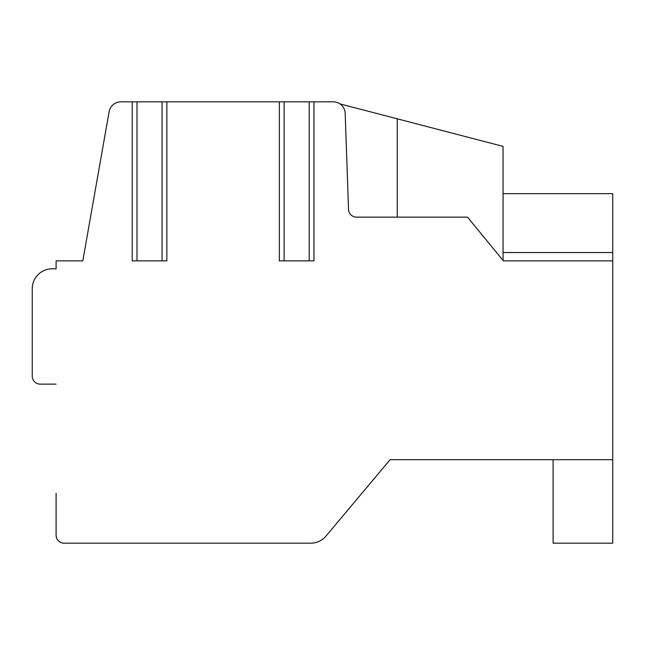 <?xml version="1.0" encoding="UTF-8"?>
<svg xmlns="http://www.w3.org/2000/svg" width="645" height="645" viewBox="0 0 645 645"><rect width="100%" height="100%" fill="white"/><g stroke="black" fill="none" stroke-linecap="round" stroke-linejoin="round"><path stroke-width="0.97" d="M56.107 493.304L56.107 535.221A7.95 7.95 0 0 0 64.057 543.171L310.761 543.171A19.882 19.882 0 0 0 325.991 536.068L390.096 459.675L612.75 459.675L612.75 260.87L503.406 260.87L467.488 217.139L356.483 217.139A7.95 7.95 0 0 1 348.534 209.464L345.18 113.343A11.924 11.924 0 0 0 333.263 101.829L313.333 101.829M279.978 101.829L313.97 101.829L313.97 260.87L313.333 260.87M279.978 260.87L279.341 260.87L279.341 101.829L166.216 101.829M132.87 101.829L166.853 101.829L166.853 260.87L166.216 260.87M132.87 260.87L132.225 260.87L132.225 101.829L120.865 101.829A11.924 11.924 0 0 0 109.118 111.69L82.81 260.87L56.107 260.87L56.107 268.82L52.132 268.82A19.882 19.882 0 0 0 32.25 288.702L32.25 376.18L32.25 288.702M339.971 103.901L503.052 146.375L503.052 260.435M425.877 126.275L449.734 132.491M503.052 193.677L612.75 193.677L612.75 260.87M397.247 118.817L397.247 217.139M612.75 459.675L612.75 543.171L553.112 543.171L553.112 459.675M40.2 384.13L56.107 384.13L40.2 384.13A7.95 7.95 0 0 1 32.25 376.18M56.107 268.82L52.132 268.82M132.225 260.87L166.853 260.87M279.341 260.87L313.97 260.87M612.75 252.526L503.052 252.526M136.998 101.829L136.998 260.87M162.089 101.829L162.089 260.87M284.114 101.829L284.114 260.87M309.197 101.829L309.197 260.87"/></g></svg>
